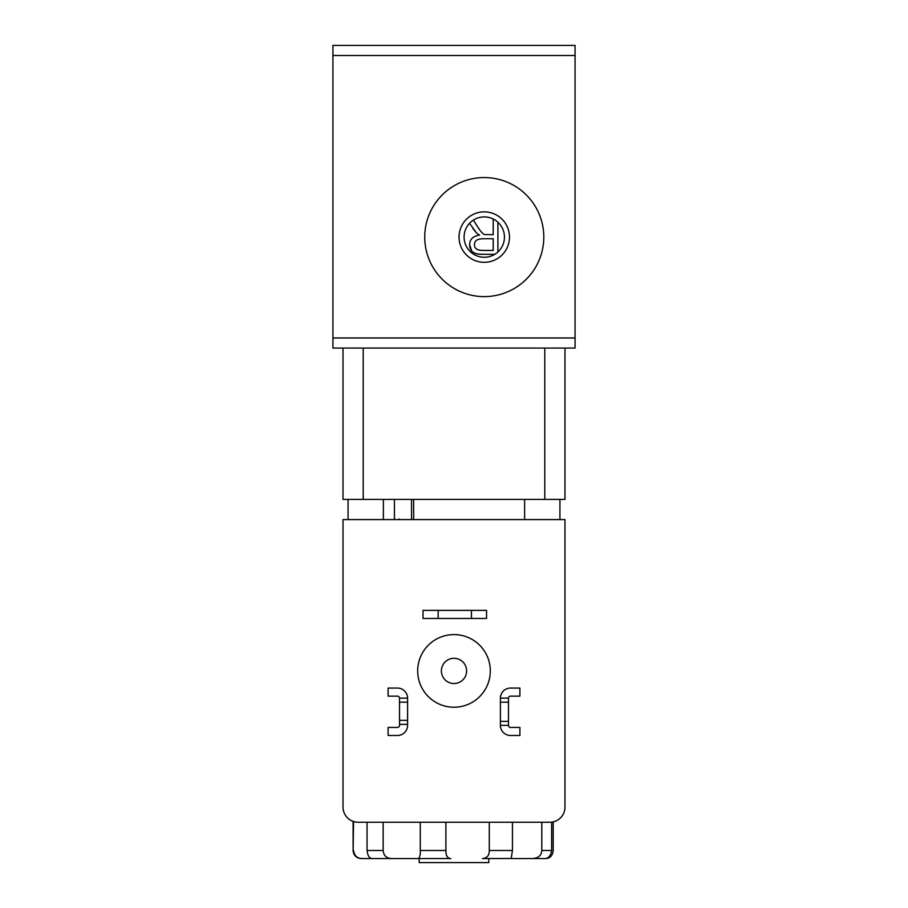 <?xml version="1.0" encoding="UTF-8"?>
<svg xmlns="http://www.w3.org/2000/svg" width="908" height="908" viewBox="0 0 908 908"><rect width="100%" height="100%" fill="white"/><g stroke="black" fill="none" stroke-linecap="round" stroke-linejoin="round"><path stroke-width="1.36" d="M549.839 822.239L358.161 822.239A15.13 15.13 0 0 1 343.02 807.11L343.02 519.58L564.98 519.58L564.98 807.11A15.13 15.13 0 0 1 549.839 822.239L551.326 822.171M441.39 670.91A12.61 12.61 0 0 1 460.311 659.991A12.61 12.61 0 0 1 460.311 681.829A12.61 12.61 0 0 1 441.39 670.91M508.48 702.19L508.48 698.15L500.41 698.15L500.41 702.19L508.48 702.19L508.48 721.361L500.41 721.361L500.41 702.19M500.41 721.361L500.41 725.39L508.48 725.39L508.48 721.361M407.59 702.19L407.59 698.15L399.52 698.15L399.52 702.19L407.59 702.19L407.59 720.35L399.52 720.35L399.52 702.19M407.59 724.38L407.59 725.39A10.09 10.09 0 0 1 397.5 735.48L388.102 735.48L388.102 727.41L397.5 727.41A2.02 2.02 0 0 0 399.52 725.39L399.52 724.38L407.59 724.38L407.59 720.35M399.52 720.35L399.52 724.38M399.52 698.15A2.02 2.02 0 0 0 397.5 696.13L388.102 696.13L388.102 688.06L397.5 688.06A10.09 10.09 0 0 1 407.59 698.15M508.48 725.39A2.02 2.02 0 0 0 510.5 727.41L519.898 727.41L519.898 735.48L510.5 735.48A10.09 10.09 0 0 1 500.41 725.39M500.41 698.15A10.09 10.09 0 0 1 510.5 688.06L519.898 688.06L519.898 696.13L510.5 696.13A2.02 2.02 0 0 0 508.48 698.15M438.155 610.38L423.014 610.38L423.014 618.45L438.155 618.45L438.155 610.38L471.445 610.38L471.445 618.45L438.155 618.45M471.445 618.45L486.575 618.45L486.575 610.38L471.445 610.38M417.68 670.91A36.32 36.32 0 0 1 472.16 639.459A36.32 36.32 0 0 1 472.16 702.361A36.32 36.32 0 0 1 417.68 670.91M354.506 821.797L353.553 821.524L353.11 850.49C353.587 855.393 356.276 858.083 361.18 858.559L362.099 858.559L361.18 858.559M332.93 337.98L332.93 348.07L575.07 348.07L575.07 45.4L332.93 45.4L332.93 337.98L575.07 337.98M424.74 237.09A59.519 59.519 0 0 1 514.03 185.538A59.519 59.519 0 0 1 514.03 288.642A59.519 59.519 0 0 1 424.74 237.09M497.902 222.21L497.902 251.97A20.18 20.18 0 0 0 493.237 219.01A20.18 20.18 0 0 0 465.759 245.115A20.18 20.18 0 0 0 497.902 251.97M484.27 262.31A25.22 25.22 0 0 0 506.108 224.48A25.22 25.22 0 0 0 462.422 224.48A25.22 25.22 0 0 0 484.27 262.31M474.487 244.695C474.385 248.27 476.904 250.177 482.046 250.426L493.214 250.426L493.214 238.736L483.181 238.736C477.233 238.849 474.328 240.836 474.487 244.695M493.214 219.01L493.214 234.707L485.19 234.548C483.51 234.741 480.888 232.017 477.336 226.364L479.753 229.951M473.352 220.111L477.336 226.364M494.758 254.319L482.239 254.319C473.76 254.376 469.572 251.164 469.663 244.695C469.606 239.44 472.909 236.239 479.594 235.081L476.802 233.333L469.538 223.3M471.558 250.642L469.663 244.695C469.606 239.44 472.909 236.239 479.594 235.081L476.802 233.333L472.92 228.623M482.239 254.319L477.211 253.945M477.165 253.945L475.44 253.502M483.181 238.736L479.719 238.997M479.662 239.008L478.993 239.156M343.02 348.07L343.02 499.4L564.98 499.4L564.98 348.07M413.639 499.4L413.639 519.58M348.07 499.4L348.07 519.58M559.93 519.58L559.93 499.4M419.19 858.559L419.19 862.6L488.81 862.6L488.81 858.559M367.048 822.239L367.048 850.49C367.626 855.484 369.25 858.173 371.917 858.559L362.099 858.559C357.185 858.4 354.336 855.711 353.553 850.49M420.279 822.239L420.302 854.36L418.974 858.559L450.822 858.559C447.485 858.4 445.839 855.711 445.896 850.49L445.896 822.239M371.917 858.559L391.938 858.559C386.558 858.4 383.63 855.711 383.153 850.49L383.153 822.239M541.792 822.239L541.792 850.49C541.452 855.484 538.376 858.173 532.565 858.559L544.8 858.559C548.489 858.457 550.77 855.767 551.633 850.49L551.633 822.137M489.287 822.239L489.287 850.49C489.344 855.484 487.051 858.173 482.42 858.559L511.159 858.503M532.565 858.559L511.193 858.559L512.43 850.49L512.43 822.239M553.21 821.865L553.21 850.49C552.654 855.484 550.237 858.173 545.958 858.559L511.193 858.559M545.958 858.559L544.8 858.559M363.268 858.559L373.29 858.559M373.642 858.559L450.822 858.559M418.974 858.559L391.938 858.559M394.435 519.58L394.435 499.4M411.551 499.4L411.551 519.58M332.93 55.49L575.07 55.49M544.8 499.4L544.8 348.07M363.2 499.4L363.2 348.07M524.62 499.4L524.62 519.58M383.38 499.4L383.38 519.58M445.896 850.49L420.279 850.49M383.153 850.49L367.048 850.49M551.633 850.49L541.792 850.49M512.43 850.49L489.287 850.49M353.11 821.377L353.11 850.49M399.236 519.013L400.156 519.58"/></g></svg>
